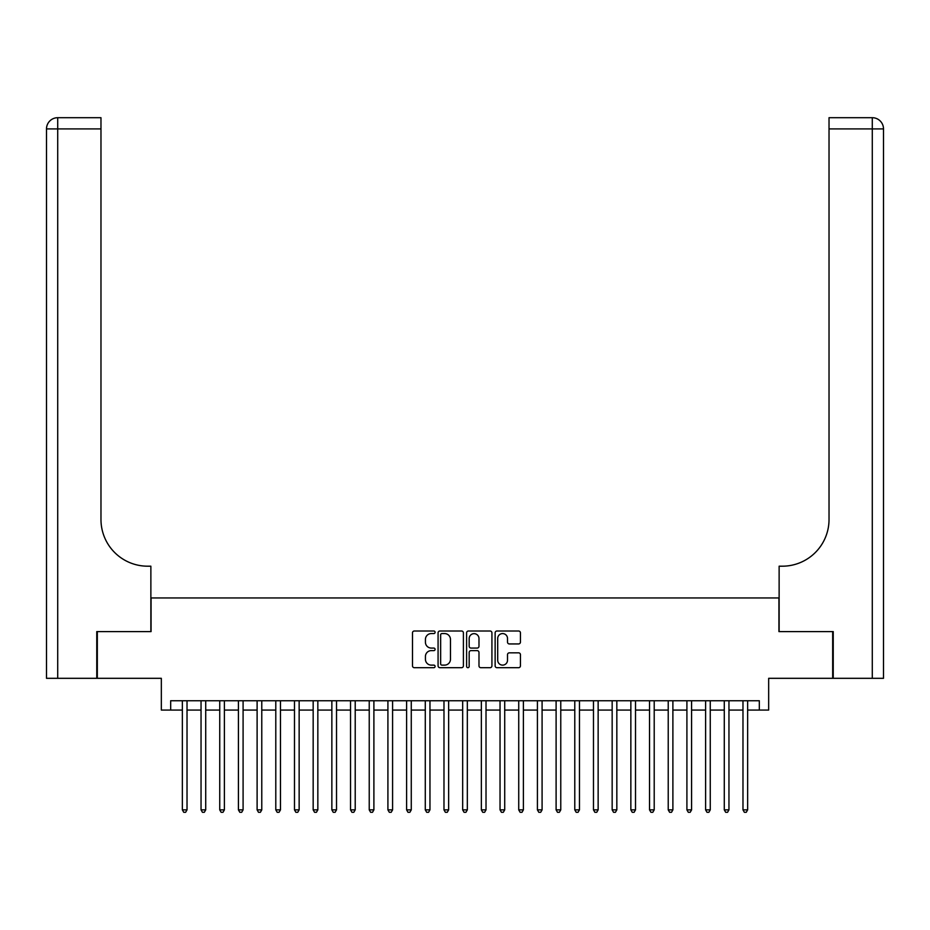 <?xml version="1.0" encoding="UTF-8"?>
<svg xmlns="http://www.w3.org/2000/svg" width="930" height="930" viewBox="0 0 930 930"><rect width="100%" height="100%" fill="white"/><g stroke="black" fill="none" stroke-linecap="round" stroke-linejoin="round"><path stroke-width="1.4" d="M435.101 632.295A1.279 1.279 0 0 0 433.822 631.005L414.327 631.005A1.837 1.837 0 0 0 412.49 632.842L412.49 665.857A1.837 1.837 0 0 0 414.327 667.694L433.822 667.694A1.279 1.279 0 0 0 435.101 666.403A1.279 1.279 0 0 0 433.822 665.124L431.299 665.124A5.871 5.871 0 0 1 425.428 659.254L425.428 656.499A5.871 5.871 0 0 1 431.299 650.628L433.822 650.628A1.279 1.279 0 0 0 435.101 649.349A1.279 1.279 0 0 0 433.822 648.071L431.299 648.071A5.871 5.871 0 0 1 425.428 642.2L425.428 639.445A5.871 5.871 0 0 1 431.299 633.574L433.822 633.574A1.279 1.279 0 0 0 435.101 632.295M518.603 643.944A1.837 1.837 0 0 0 520.44 642.107L520.44 632.842A1.837 1.837 0 0 0 518.603 631.005L496.957 631.005A1.837 1.837 0 0 0 495.132 632.842L495.132 665.857A1.837 1.837 0 0 0 496.957 667.694L518.603 667.694A1.837 1.837 0 0 0 520.44 665.857L520.44 654.673A1.837 1.837 0 0 0 518.603 652.837L509.349 652.837A1.837 1.837 0 0 0 507.513 654.673L507.513 660.219A4.906 4.906 0 0 1 502.607 665.124A4.906 4.906 0 0 1 497.701 660.219L497.701 638.48A4.906 4.906 0 0 1 502.607 633.574A4.906 4.906 0 0 1 507.513 638.48L507.513 642.107A1.837 1.837 0 0 0 509.349 643.944L518.603 643.944M170.678 710.078L170.678 700.743L759.322 700.743L759.322 710.078L768.668 710.078L768.668 678.319L832.676 678.319L832.676 631.598L778.945 631.598L778.945 597.955L151.055 597.955L151.055 631.598L97.325 631.598L97.325 678.319L161.332 678.319L161.332 710.078L182.361 710.078M463.396 632.842A1.837 1.837 0 0 0 461.559 631.005L439.913 631.005A1.837 1.837 0 0 0 438.077 632.842L438.077 665.857A1.837 1.837 0 0 0 439.913 667.694L461.559 667.694A1.837 1.837 0 0 0 463.396 665.857L463.396 632.842M468.441 631.005L490.087 631.005A1.837 1.837 0 0 1 491.924 632.842L491.924 665.857A1.837 1.837 0 0 1 490.087 667.694L480.822 667.694A1.837 1.837 0 0 1 478.985 665.857L478.985 652.465A1.837 1.837 0 0 0 477.148 650.628L471.01 650.628A1.837 1.837 0 0 0 469.173 652.465L469.173 666.403A1.279 1.279 0 0 1 467.895 667.694A1.279 1.279 0 0 1 466.604 666.403L466.604 632.842A1.837 1.837 0 0 1 468.441 631.005M187.023 710.078L201.043 710.078M205.716 710.078L219.736 710.078M224.397 710.078L238.417 710.078M243.09 710.078L257.11 710.078M261.772 710.078L275.792 710.078M280.465 710.078L294.485 710.078M299.146 710.078L313.166 710.078M317.839 710.078L331.859 710.078M336.521 710.078L350.54 710.078M355.214 710.078L369.233 710.078M373.895 710.078L387.915 710.078M392.588 710.078L406.608 710.078M411.269 710.078L425.289 710.078M429.962 710.078L443.982 710.078M448.644 710.078L462.663 710.078M467.337 710.078L481.356 710.078M486.018 710.078L500.038 710.078M504.711 710.078L518.731 710.078M523.392 710.078L537.412 710.078M542.085 710.078L556.105 710.078M560.767 710.078L574.787 710.078M579.46 710.078L593.48 710.078M598.141 710.078L612.161 710.078M616.834 710.078L630.854 710.078M635.515 710.078L649.535 710.078M654.209 710.078L668.228 710.078M672.89 710.078L686.91 710.078M691.583 710.078L705.603 710.078M710.264 710.078L724.284 710.078M728.957 710.078L742.977 710.078M747.639 710.078L759.322 710.078M441.936 633.574A1.279 1.279 0 0 0 440.646 634.853L440.646 663.846A1.279 1.279 0 0 0 441.936 665.124L444.598 665.124A5.871 5.871 0 0 0 450.469 659.254L450.469 639.445A5.871 5.871 0 0 0 444.598 633.574L441.936 633.574M478.985 638.573A4.906 4.906 0 0 0 474.079 633.667A4.906 4.906 0 0 0 469.173 638.573L469.173 646.234A1.837 1.837 0 0 0 471.01 648.071L477.148 648.071A1.837 1.837 0 0 0 478.985 646.234L478.985 638.573M187.023 700.743L187.023 809.867L182.361 809.867L182.361 700.743M187.023 809.867L185.628 812.297L183.756 812.297L182.361 809.867M96.767 631.598L150.869 631.598L150.869 566.196L147.696 566.196A46.721 46.721 0 0 1 100.975 519.475L100.975 128.91L57.718 128.91L57.718 678.319L96.767 678.319L96.767 631.598M57.718 678.319L46.5 678.319L46.5 128.91A11.218 11.218 0 0 1 57.718 117.703L100.975 117.703L100.975 128.91M46.5 566.196L46.5 128.91L57.718 128.91L57.718 117.703M147.696 566.196A46.721 46.721 0 0 1 100.975 519.475M833.234 631.598L779.131 631.598L779.131 566.196L782.304 566.196A46.721 46.721 0 0 0 829.025 519.475L829.025 117.703L872.282 117.703A11.218 11.218 0 0 1 883.5 128.91L883.5 678.319L833.234 678.319L833.234 631.598M872.282 678.319L872.282 128.91L883.5 128.91L883.5 678.319M782.304 566.196A46.721 46.721 0 0 0 829.025 519.475M205.716 700.743L205.716 809.867L201.043 809.867L201.043 700.743M205.716 809.867L204.309 812.297L202.449 812.297L201.043 809.867M224.397 700.743L224.397 809.867L219.736 809.867L219.736 700.743M224.397 809.867L223.002 812.297L221.131 812.297L219.736 809.867M243.09 700.743L243.09 809.867L238.417 809.867L238.417 700.743M243.09 809.867L241.684 812.297L239.824 812.297L238.417 809.867M261.772 700.743L261.772 809.867L257.11 809.867L257.11 700.743M261.772 809.867L260.377 812.297L258.505 812.297L257.11 809.867M280.465 700.743L280.465 809.867L275.792 809.867L275.792 700.743M280.465 809.867L279.058 812.297L277.198 812.297L275.792 809.867M299.146 700.743L299.146 809.867L294.485 809.867L294.485 700.743M299.146 809.867L297.751 812.297L295.88 812.297L294.485 809.867M317.839 700.743L317.839 809.867L313.166 809.867L313.166 700.743M317.839 809.867L316.433 812.297L314.573 812.297L313.166 809.867M336.521 700.743L336.521 809.867L331.859 809.867L331.859 700.743M336.521 809.867L335.125 812.297L333.254 812.297L331.859 809.867M355.214 700.743L355.214 809.867L350.54 809.867L350.54 700.743M355.214 809.867L353.807 812.297L351.947 812.297L350.54 809.867M373.895 700.743L373.895 809.867L369.233 809.867L369.233 700.743M373.895 809.867L372.5 812.297L370.628 812.297L369.233 809.867M392.588 700.743L392.588 809.867L387.915 809.867L387.915 700.743M392.588 809.867L391.181 812.297L389.321 812.297L387.915 809.867M411.269 700.743L411.269 809.867L406.608 809.867L406.608 700.743M411.269 809.867L409.874 812.297L408.003 812.297L406.608 809.867M429.962 700.743L429.962 809.867L425.289 809.867L425.289 700.743M429.962 809.867L428.556 812.297L426.696 812.297L425.289 809.867M448.644 700.743L448.644 809.867L443.982 809.867L443.982 700.743M448.644 809.867L447.249 812.297L445.377 812.297L443.982 809.867M467.337 700.743L467.337 809.867L462.663 809.867L462.663 700.743M467.337 809.867L465.93 812.297L464.07 812.297L462.663 809.867M486.018 700.743L486.018 809.867L481.356 809.867L481.356 700.743M486.018 809.867L484.623 812.297L482.751 812.297L481.356 809.867M504.711 700.743L504.711 809.867L500.038 809.867L500.038 700.743M504.711 809.867L503.304 812.297L501.444 812.297L500.038 809.867M523.392 700.743L523.392 809.867L518.731 809.867L518.731 700.743M523.392 809.867L521.997 812.297L520.126 812.297L518.731 809.867M542.085 700.743L542.085 809.867L537.412 809.867L537.412 700.743M542.085 809.867L540.679 812.297L538.819 812.297L537.412 809.867M560.767 700.743L560.767 809.867L556.105 809.867L556.105 700.743M560.767 809.867L559.372 812.297L557.5 812.297L556.105 809.867M579.46 700.743L579.46 809.867L574.787 809.867L574.787 700.743M579.46 809.867L578.053 812.297L576.193 812.297L574.787 809.867M598.141 700.743L598.141 809.867L593.48 809.867L593.48 700.743M598.141 809.867L596.746 812.297L594.875 812.297L593.48 809.867M616.834 700.743L616.834 809.867L612.161 809.867L612.161 700.743M616.834 809.867L615.428 812.297L613.567 812.297L612.161 809.867M635.515 700.743L635.515 809.867L630.854 809.867L630.854 700.743M635.515 809.867L634.121 812.297L632.249 812.297L630.854 809.867M654.209 700.743L654.209 809.867L649.535 809.867L649.535 700.743M654.209 809.867L652.802 812.297L650.942 812.297L649.535 809.867M672.89 700.743L672.89 809.867L668.228 809.867L668.228 700.743M672.89 809.867L671.495 812.297L669.623 812.297L668.228 809.867M691.583 700.743L691.583 809.867L686.91 809.867L686.91 700.743M691.583 809.867L690.176 812.297L688.316 812.297L686.91 809.867M710.264 700.743L710.264 809.867L705.603 809.867L705.603 700.743M710.264 809.867L708.869 812.297L706.998 812.297L705.603 809.867M728.957 700.743L728.957 809.867L724.284 809.867L724.284 700.743M728.957 809.867L727.551 812.297L725.691 812.297L724.284 809.867M747.639 700.743L747.639 809.867L742.977 809.867L742.977 700.743M747.639 809.867L746.244 812.297L744.372 812.297L742.977 809.867M872.282 117.703L872.282 128.91L829.025 128.91"/></g></svg>
